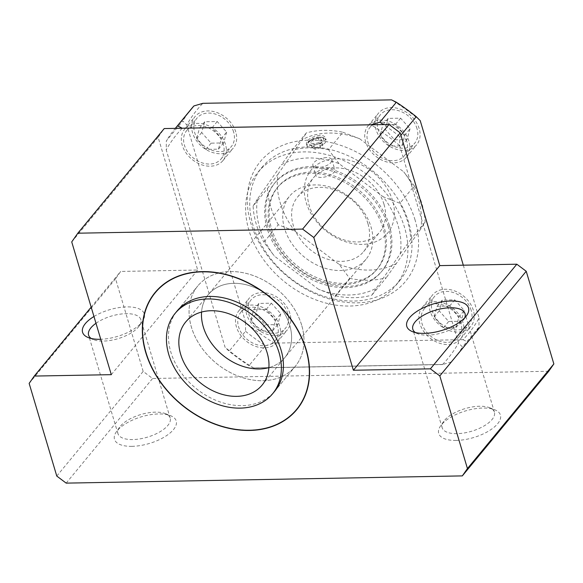 <?xml version="1.0" encoding="UTF-8"?>
<svg xmlns="http://www.w3.org/2000/svg" width="583" height="583" viewBox="0 0 583 583"><rect width="100%" height="100%" fill="white"/><g stroke="black" fill="none" stroke-linecap="round" stroke-linejoin="round"><path stroke-width="0.44" stroke-dasharray="2.92 2.19" d="M253.634 367.946L442.621 364.47A175.942 133.39 39.5 0 1 442.533 364.557L253.714 368.004A175.942 133.39 39.5 0 1 253.583 367.924L253.634 367.946A175.891 133.347 -140.5 0 1 225.067 347.235L166.221 149.846L166.352 140.875L182.807 120.943L186.793 124.93A175.891 133.347 -140.5 0 1 202.855 103.322M253.714 368.004L248.941 365.665A180.847 137.107 39.5 0 1 229.053 351.221L225.067 347.235M182.144 128.296L371.189 124.849L182.144 128.296A175.942 133.39 39.5 0 1 182.209 128.238M442.621 364.47L253.583 367.924M420.226 120.674A175.891 133.347 -140.5 0 0 391.528 99.875M463.31 265.185L479.073 318.063A175.891 133.347 -140.5 0 1 463.019 339.67L274.338 343.117A175.891 133.347 -140.5 0 1 245.64 322.326L186.793 124.93M289.926 313.61A24.77 18.78 -140.5 0 0 271.372 294.32A24.77 18.78 -140.5 0 0 249.211 298.234A24.77 18.78 -140.5 0 0 256.352 328.491A24.77 18.78 -140.5 0 0 287.419 329.781A24.77 18.78 -140.5 0 0 289.926 313.61M473.33 310.265A24.77 18.78 -140.5 0 0 454.776 290.975A24.77 18.78 -140.5 0 0 432.615 294.889A24.77 18.78 -140.5 0 0 439.757 325.139A24.77 18.78 -140.5 0 0 470.816 326.436A24.77 18.78 -140.5 0 0 473.33 310.265M419.17 128.595A24.77 18.78 -140.5 0 0 400.616 109.305A24.77 18.78 -140.5 0 0 378.454 113.211A24.77 18.78 -140.5 0 0 385.596 143.469A24.77 18.78 -140.5 0 0 416.663 144.759A24.77 18.78 -140.5 0 0 419.17 128.595M235.765 131.94A24.77 18.78 -140.5 0 0 217.211 112.65A24.77 18.78 -140.5 0 0 195.05 116.564A24.77 18.78 -140.5 0 0 202.199 146.814A24.77 18.78 -140.5 0 0 233.258 148.111A24.77 18.78 -140.5 0 0 235.765 131.94M415.067 220.002A94.14 71.366 -140.5 0 0 270.862 151.784A94.14 71.366 -140.5 0 0 312.874 292.702A94.14 71.366 -140.5 0 0 415.067 220.002M383.993 204.254A42.843 32.48 -140.5 0 0 351.899 170.899A42.843 32.48 -140.5 0 0 313.574 177.655A42.843 32.48 -140.5 0 0 325.926 229.986A42.843 32.48 -140.5 0 0 379.642 232.216A42.843 32.48 -140.5 0 0 383.993 204.254M392.621 200.778A49.548 37.56 -140.5 0 0 316.722 164.88A49.548 37.56 -140.5 0 0 338.832 239.045A49.548 37.56 -140.5 0 0 392.621 200.778M400.922 135.241L399.785 136.619L399.654 145.582L458.5 342.979L462.494 346.965L478.949 327.034L479.073 318.063M389.342 225.373A69.362 52.587 -140.5 0 0 337.382 171.366A69.362 52.587 -140.5 0 0 275.336 182.311A69.362 52.587 -140.5 0 0 295.333 267.029A69.362 52.587 -140.5 0 0 382.31 270.65A69.362 52.587 -140.5 0 0 389.342 225.373M318.551 289.285L274.462 256.185A79.273 60.1 -140.5 0 1 257.438 199.065L281.421 164.727A79.273 60.1 -140.5 0 1 339.087 163.677L383.177 196.77A79.273 60.1 -140.5 0 1 400.208 253.889L376.217 288.228A79.273 60.1 -140.5 0 1 318.551 289.285L335.283 295.785A86.707 65.733 -140.5 0 0 371.881 295.122L376.217 288.228M414.309 185.839A86.707 65.733 -140.5 0 1 425.116 222.087L420.78 228.981A79.273 60.1 -140.5 0 0 403.749 171.861L414.309 185.839L399.909 203.278L383.177 196.77M335.283 295.785L349.683 278.346L339.124 264.369L295.034 231.276L278.31 224.768L263.91 242.207L274.462 256.185M349.683 278.346A86.707 65.733 -140.5 0 0 386.281 277.683L371.881 295.122M248.956 230.394A89.184 67.613 39.5 0 1 257.992 172.182A89.184 67.613 39.5 0 1 337.776 158.11A89.184 67.613 39.5 0 1 404.573 227.552A89.184 67.613 39.5 0 1 395.529 285.757A89.184 67.613 39.5 0 1 315.753 299.83A89.184 67.613 39.5 0 1 248.956 230.394M382.958 227.946A64.414 48.834 -140.5 0 0 334.715 177.793A64.414 48.834 -140.5 0 0 277.1 187.959A64.414 48.834 -140.5 0 0 295.668 266.628A64.414 48.834 -140.5 0 0 376.429 269.987A64.414 48.834 -140.5 0 0 382.958 227.946M278.31 224.768A86.707 65.733 -140.5 0 1 267.502 188.52L253.102 205.959A86.707 65.733 -140.5 0 0 263.91 242.207M339.087 163.677L328.528 149.7L342.928 132.261A86.707 65.733 -140.5 0 0 306.33 132.924L291.93 150.363L281.421 164.727M328.528 149.7A86.707 65.733 -140.5 0 0 291.93 150.363M319.856 135.351C311.577 136.786 307.073 139.505 306.345 143.513C307.044 148.002 327.668 143.505 325.336 137.85C324.753 136.218 322.924 135.38 319.856 135.351M320.621 137.916A9.911 4.285 -16.6 0 0 310.885 140.656A9.911 4.285 -16.6 0 0 307.008 145.735A9.911 4.285 -16.6 0 0 317.728 147.003A9.911 4.285 -16.6 0 0 325.999 140.073A9.911 4.285 -16.6 0 0 320.621 137.916M425.116 222.087L410.716 239.526A86.707 65.733 -140.5 0 0 399.909 203.278M342.928 132.261L359.66 138.761A79.273 60.1 -140.5 0 0 301.994 139.818L306.33 132.924M359.66 138.761L403.749 171.861M420.78 228.981L386.281 277.683M339.124 264.369A79.273 60.1 -140.5 0 0 396.79 263.319M267.502 188.52L278.011 174.157A79.273 60.1 -140.5 0 0 295.034 231.276M278.011 174.157L301.994 139.818M233.608 131.977A22.292 16.907 -140.5 0 0 216.905 114.618A22.292 16.907 -140.5 0 0 196.959 118.138A22.292 16.907 -140.5 0 0 203.394 145.371A22.292 16.907 -140.5 0 0 231.349 146.53A22.292 16.907 -140.5 0 0 233.608 131.977M226.634 132.108L223.588 142.922L211.104 143.156L201.674 132.56L204.72 121.745L217.204 121.512L226.634 132.108L221.489 138.331L218.443 149.153L205.967 149.379L196.529 138.79L199.583 127.968L212.059 127.743L221.489 138.331M245.64 322.326L245.516 331.29L229.053 351.221M318.369 138.309L312.86 139.833L310.484 142.704L313.618 144.067L319.127 142.551L321.503 139.672L318.369 138.309L319.899 143.454L314.39 144.97L312.86 139.833M314.39 144.97L312.014 147.842L315.148 149.204L320.665 147.688L323.04 144.81L321.503 139.672M320.665 147.688L319.127 142.551M323.04 144.81L319.899 143.454M312.014 147.842L310.484 142.704M315.148 149.204L313.618 144.067M262.11 385.086L284.737 357.678A49.548 37.56 -140.5 0 1 268.872 367.633A49.548 37.56 -140.5 0 0 284.737 357.678A49.548 37.56 -140.5 0 0 289.758 325.343A49.548 37.56 -140.5 0 0 252.65 286.77A49.548 37.56 -140.5 0 0 208.328 294.583A49.548 37.56 -140.5 0 0 201.558 312.043A49.548 37.56 -140.5 0 1 208.328 294.583L289.591 196.179A49.548 37.56 -140.5 0 0 303.874 256.688A49.548 37.56 -140.5 0 0 366 259.275A49.548 37.56 -140.5 0 0 371.021 226.94A49.548 37.56 -140.5 0 0 333.906 188.36A49.548 37.56 -140.5 0 0 289.591 196.179M301.644 325.125A63.175 47.893 -140.5 0 0 254.326 275.941A63.175 47.893 -140.5 0 0 197.819 285.91A63.175 47.893 -140.5 0 0 216.038 363.063A63.175 47.893 -140.5 0 0 295.238 366.357A63.175 47.893 -140.5 0 0 301.644 325.125M177.247 310.819L197.819 285.91L177.247 310.819A63.175 47.893 -140.5 0 0 195.465 387.979A63.175 47.893 -140.5 0 0 274.673 391.273L295.238 366.357A63.175 47.893 -140.5 0 0 277.027 289.204A63.175 47.893 -140.5 0 0 197.819 285.91A63.175 47.893 -140.5 0 0 191.413 327.136A63.175 47.893 -140.5 0 0 238.731 376.327A63.175 47.893 -140.5 0 0 295.238 366.357L274.673 391.273M296.878 409.506A91.91 69.683 -140.5 0 0 296.929 409.441A91.91 69.683 -140.5 0 0 306.25 349.457A91.91 69.683 -140.5 0 0 237.405 277.894A91.91 69.683 -140.5 0 0 155.195 292.396A91.91 69.683 -140.5 0 0 155.144 292.462M155.333 292.622A91.662 69.494 -140.5 0 0 181.816 404.507A91.662 69.494 -140.5 0 0 296.689 409.346M174.973 128.77L175.308 128.362A180.847 137.107 -140.5 0 0 174.973 128.77A180.847 137.107 -140.5 0 0 166.352 140.875M191.428 108.839A180.847 137.107 -140.5 0 0 182.807 120.943M399.785 136.619A180.847 137.107 -140.5 0 0 383.497 124.565M245.516 331.29A180.847 137.107 -140.5 0 0 265.403 345.734L248.941 365.665M265.403 345.734L274.338 343.117M463.019 339.67L467.843 342.039L451.38 361.97A180.847 137.107 -140.5 0 0 453.865 359.07A180.847 137.107 -140.5 0 0 462.494 346.965M467.843 342.039A180.847 137.107 -140.5 0 0 470.328 339.138A180.847 137.107 -140.5 0 0 478.949 327.034M287.769 313.654A22.292 16.907 -140.5 0 0 271.066 296.288A22.292 16.907 -140.5 0 0 251.12 299.808A22.292 16.907 -140.5 0 0 257.548 327.041A22.292 16.907 -140.5 0 0 285.502 328.2A22.292 16.907 -140.5 0 0 287.769 313.654M280.795 313.778L277.741 324.6L265.265 324.826L255.835 314.237L258.881 303.415L271.365 303.189L280.795 313.778L275.65 320.009L272.604 330.823L260.12 331.057L250.69 320.461L253.736 309.646L266.22 309.413L275.65 320.009M471.166 310.309A22.292 16.907 -140.5 0 0 454.47 292.943A22.292 16.907 -140.5 0 0 434.524 296.463A22.292 16.907 -140.5 0 0 440.952 323.696A22.292 16.907 -140.5 0 0 468.907 324.855A22.292 16.907 -140.5 0 0 471.166 310.309M464.192 310.433L461.146 321.255L448.67 321.481L439.239 310.885L442.286 300.07L454.762 299.844L464.192 310.433L459.054 316.664L456.001 327.478L443.525 327.704L434.095 317.116L437.141 306.301L449.624 306.068L459.054 316.664M460.883 322.763A22.292 16.907 -140.5 0 0 444.18 305.405A22.292 16.907 -140.5 0 0 424.235 308.917A22.292 16.907 -140.5 0 0 430.669 336.151A22.292 16.907 -140.5 0 0 458.624 337.317A22.292 16.907 -140.5 0 0 460.883 322.763M406.723 141.093A22.292 16.907 -140.5 0 0 390.027 123.727A22.292 16.907 -140.5 0 0 370.081 127.247A22.292 16.907 -140.5 0 0 376.509 154.48A22.292 16.907 -140.5 0 0 404.464 155.639A22.292 16.907 -140.5 0 0 406.723 141.093M417.013 128.632A22.292 16.907 -140.5 0 0 400.31 111.273A22.292 16.907 -140.5 0 0 380.364 114.793A22.292 16.907 -140.5 0 0 386.791 142.019A22.292 16.907 -140.5 0 0 414.746 143.185A22.292 16.907 -140.5 0 0 417.013 128.632M410.038 128.763L406.985 139.577L394.509 139.811L385.079 129.215L388.125 118.4L400.608 118.167L410.038 128.763L404.894 134.986L401.847 145.808L389.364 146.034L379.934 135.445L382.98 124.624L395.463 124.398L404.894 134.986M277.479 326.108A22.292 16.907 -140.5 0 0 260.776 308.75A22.292 16.907 -140.5 0 0 240.837 312.269A22.292 16.907 -140.5 0 0 247.265 339.495A22.292 16.907 -140.5 0 0 275.22 340.661A22.292 16.907 -140.5 0 0 277.479 326.108M279.643 326.072A24.77 18.78 -140.5 0 0 261.082 306.782A24.77 18.78 -140.5 0 0 238.928 310.688A24.77 18.78 -140.5 0 0 246.07 340.946A24.77 18.78 -140.5 0 0 277.129 342.236A24.77 18.78 -140.5 0 0 279.643 326.072M463.048 322.72A24.77 18.78 -140.5 0 0 444.486 303.437A24.77 18.78 -140.5 0 0 422.325 307.343A24.77 18.78 -140.5 0 0 429.474 337.601A24.77 18.78 -140.5 0 0 460.534 338.891A24.77 18.78 -140.5 0 0 463.048 322.72M408.887 141.05A24.77 18.78 -140.5 0 0 390.326 121.76A24.77 18.78 -140.5 0 0 368.172 125.673A24.77 18.78 -140.5 0 0 375.314 155.931A24.77 18.78 -140.5 0 0 406.373 157.221A24.77 18.78 -140.5 0 0 408.887 141.05M217.204 121.512L212.059 127.743M204.72 121.745L199.583 127.968M201.674 132.56L196.529 138.79M211.104 143.156L205.967 149.379M223.588 142.922L218.443 149.153M223.318 144.438A22.292 16.907 -140.5 0 0 206.622 127.079A22.292 16.907 -140.5 0 0 186.677 130.592A22.292 16.907 -140.5 0 0 193.104 157.825A22.292 16.907 -140.5 0 0 221.059 158.984A22.292 16.907 -140.5 0 0 223.318 144.438M225.483 144.395A24.77 18.78 -140.5 0 0 206.929 125.105A24.77 18.78 -140.5 0 0 184.767 129.018A24.77 18.78 -140.5 0 0 191.909 159.276A24.77 18.78 -140.5 0 0 222.968 160.565A24.77 18.78 -140.5 0 0 225.483 144.395M367.953 223.675A42.843 32.48 -140.5 0 0 335.866 190.313A42.843 32.48 -140.5 0 0 297.541 197.076A42.843 32.48 -140.5 0 0 309.894 249.4A42.843 32.48 -140.5 0 0 363.61 251.637A42.843 32.48 -140.5 0 0 367.953 223.675M408.69 222.568A89.184 67.613 -140.5 0 0 341.886 153.132A89.184 67.613 -140.5 0 0 262.11 167.204A89.184 67.613 -140.5 0 0 287.827 276.123A89.184 67.613 -140.5 0 0 399.647 280.773A89.184 67.613 -140.5 0 0 408.69 222.568M383.993 226.7A64.414 48.834 -140.5 0 0 335.742 176.547A64.414 48.834 -140.5 0 0 278.127 186.713A64.414 48.834 -140.5 0 0 296.696 265.382A64.414 48.834 -140.5 0 0 377.456 268.741A64.414 48.834 -140.5 0 0 383.993 226.7M388.314 226.619A69.362 52.587 -140.5 0 0 336.355 172.612A69.362 52.587 -140.5 0 0 274.309 183.558A69.362 52.587 -140.5 0 0 294.306 268.275A69.362 52.587 -140.5 0 0 381.282 271.889A69.362 52.587 -140.5 0 0 388.314 226.619M400.208 253.889L410.716 239.526M257.438 199.065L253.102 205.959M132.756 439.567A27.248 11.777 163.4 0 1 117.955 433.65A27.248 11.777 163.4 0 1 119.537 427.295A27.248 11.777 163.4 0 1 140.707 414.579A27.248 11.777 163.4 0 1 165.383 413.624A27.248 11.777 163.4 0 1 170.185 418.077A27.248 11.777 163.4 0 1 159.531 432.047A27.248 11.777 163.4 0 1 132.756 439.567M95.984 323.281A27.248 11.777 163.4 0 1 123.137 313.822A27.248 11.777 163.4 0 1 140.831 319.593A27.248 11.777 163.4 0 1 139.25 325.948A27.248 11.777 163.4 0 1 103.395 341.077A27.248 11.777 163.4 0 1 93.404 339.619A27.248 11.777 163.4 0 1 91.21 338.475M456.97 433.65A27.248 11.777 163.4 0 1 442.169 427.733A27.248 11.777 163.4 0 1 443.75 421.378A27.248 11.777 163.4 0 1 464.921 408.668A27.248 11.777 163.4 0 1 489.596 407.714A27.248 11.777 163.4 0 1 494.406 412.166A27.248 11.777 163.4 0 1 483.744 426.129A27.248 11.777 163.4 0 1 456.97 433.65M464.673 317.881A27.248 11.777 163.4 0 1 463.463 320.038A27.248 11.777 163.4 0 1 427.609 335.167A27.248 11.777 163.4 0 1 417.617 333.702A27.248 11.777 163.4 0 1 415.424 332.565M456.19 440.427A32.203 13.919 163.4 0 1 440.566 425.918A32.203 13.919 163.4 0 1 465.591 410.898A32.203 13.919 163.4 0 1 494.748 409.769A32.203 13.919 163.4 0 1 493.495 427.733A32.203 13.919 163.4 0 1 456.19 440.427M131.977 446.338A32.203 13.919 163.4 0 1 116.352 431.835A32.203 13.919 163.4 0 1 141.377 416.809A32.203 13.919 163.4 0 1 170.535 415.679A32.203 13.919 163.4 0 1 169.281 433.65A32.203 13.919 163.4 0 1 131.977 446.338M93.965 316.503A32.203 13.919 163.4 0 1 131.845 307.095A32.203 13.919 163.4 0 1 142.434 321.408A32.203 13.919 163.4 0 1 100.75 339.27M548.734 371.262L152.586 378.484L143.178 371.422L115.558 278.761L120.674 271.438L197.703 270.031L158.131 137.282L164.224 128.566M66.178 483.125L152.586 378.484M56.777 476.063L143.178 371.422M29.15 383.395L115.558 278.761M91.174 307.154L120.674 271.438M111.302 374.665L197.703 270.031M71.731 241.923L158.131 137.282M399.654 145.582A175.891 133.347 -140.5 0 0 371.094 124.879M182.195 128.318A175.891 133.347 -140.5 0 0 166.221 149.846M442.526 364.499A175.891 133.347 -140.5 0 0 458.5 342.979M451.38 361.97L442.533 364.557M406.985 139.577L401.847 145.808M394.509 139.811L389.364 146.034M385.079 129.215L379.934 135.445M388.125 118.4L382.98 124.624M400.608 118.167L395.463 124.398M461.146 321.255L456.001 327.478M448.67 321.481L443.525 327.704M439.239 310.885L434.095 317.116M442.286 300.07L437.141 306.301M454.762 299.844L449.624 306.068M277.741 324.6L272.604 330.823M265.265 324.826L260.12 331.057M255.835 314.237L250.69 320.461M258.881 303.415L253.736 309.646M271.365 303.189L266.22 309.413M326.495 157.614A9.911 4.285 -16.6 0 0 316.758 160.354A9.911 4.285 -16.6 0 0 312.882 165.434A9.911 4.285 -16.6 0 0 323.601 166.702A9.911 4.285 -16.6 0 0 331.873 159.771A9.911 4.285 -16.6 0 0 326.495 157.614M329.424 167.467A9.911 4.285 -16.6 0 0 319.695 170.2A9.911 4.285 -16.6 0 0 315.818 175.279A9.911 4.285 -16.6 0 0 326.538 176.554A9.911 4.285 -16.6 0 0 334.81 169.617A9.911 4.285 -16.6 0 0 329.424 167.467M366 259.275L284.737 357.678A49.548 37.56 -140.5 0 0 270.446 297.17A49.548 37.56 -140.5 0 0 208.328 294.583L185.693 321.991M319.287 137.202A7.929 3.425 -16.6 0 0 308.356 143.294A7.929 3.425 -16.6 0 0 320.337 143.075A7.929 3.425 -16.6 0 0 319.287 137.202M306.345 143.513L307.008 145.735L308.261 141.531L310.579 139.65L319.761 136.932C324.461 137.624 326.538 138.674 325.999 140.073L325.336 137.85M453.865 359.07L470.328 339.138M458.624 337.317L468.907 324.855M424.235 308.917L434.524 296.463M404.464 155.639L414.746 143.185M370.081 127.247L380.364 114.793M277.129 342.236L287.419 329.781M238.928 310.688L249.211 298.234M460.534 338.891L470.816 326.436M422.325 307.343L432.615 294.889M406.373 157.221L416.663 144.759M368.172 125.673L378.454 113.211M221.059 158.984L231.349 146.53M186.677 130.592L196.959 118.138M222.968 160.565L233.258 148.111M184.767 129.018L195.05 116.564M363.61 251.637L379.642 232.216M297.541 197.076L313.574 177.655M395.529 285.757L399.647 280.773M257.992 172.182L262.11 167.204M376.429 269.987L377.456 268.741M277.1 187.959L278.127 186.713M381.282 271.889L382.31 270.65M274.309 183.558L275.336 182.311M170.185 418.077L140.831 319.593M117.955 433.65L88.594 335.167M494.406 412.166L465.045 313.676M442.169 427.733L412.815 329.249M443.75 421.378L440.566 425.918M489.596 407.714L494.748 409.769M119.537 427.295L116.352 431.835M165.383 413.624L170.535 415.679M139.25 325.948L142.434 321.408M93.404 339.619L88.252 337.564M463.463 320.038L466.648 315.498M417.617 333.702L412.465 331.647M275.22 340.661L285.502 328.2M240.837 312.269L251.12 299.808M312.882 165.434L315.818 175.279M331.873 159.771L334.81 169.617"/><path stroke-width="0.87" d="M371.05 124.769L182.231 128.209A175.942 133.39 39.5 0 1 182.231 128.209L177.458 125.87A180.847 137.107 -140.5 0 0 175.308 128.362L191.428 108.839A180.847 137.107 -140.5 0 1 193.913 105.938L202.855 103.322L391.528 99.875L396.353 102.244L379.897 122.175L371.05 124.769A175.942 133.39 39.5 0 1 371.087 124.791M302.606 229.097L389.014 124.463L164.224 128.566L77.823 233.2L302.606 229.097L313.807 237.507L400.215 132.866L439.786 265.615L516.822 264.208L526.223 271.27L553.85 363.93L548.734 371.262L462.326 475.896L66.178 483.125L56.777 476.063L29.15 383.395L34.266 376.071L91.174 307.154M400.922 135.241L416.24 116.687L420.226 120.674L463.31 265.185M193.913 105.938L177.458 125.87M201.558 312.043A49.548 37.56 -140.5 0 0 222.611 355.098A49.548 37.56 -140.5 0 0 268.872 367.633A49.548 37.56 -140.5 0 1 203.299 326.925A49.548 37.56 -140.5 0 1 201.558 312.043M272.611 393.758L274.673 391.273A63.175 47.893 -140.5 0 0 281.072 350.04A63.175 47.893 -140.5 0 0 233.754 300.857A63.175 47.893 -140.5 0 0 177.247 310.819L175.192 313.311A63.175 47.893 -140.5 0 0 168.786 354.544A63.175 47.893 -140.5 0 0 216.104 403.728A63.175 47.893 -140.5 0 0 272.611 393.758A63.175 47.893 -140.5 0 0 254.399 316.605A63.175 47.893 -140.5 0 0 175.192 313.311M155.144 292.462A91.91 69.683 -140.5 0 0 181.692 404.653A91.91 69.683 -140.5 0 0 296.878 409.506M306.148 349.581A91.91 69.683 -140.5 0 0 237.303 278.025A91.91 69.683 -140.5 0 0 155.085 292.528A91.91 69.683 -140.5 0 0 181.59 404.777A91.91 69.683 -140.5 0 0 296.827 409.565A91.91 69.683 -140.5 0 0 306.148 349.581M296.689 409.346A91.662 69.494 -140.5 0 0 296.74 409.288A91.662 69.494 -140.5 0 0 306.031 349.465A91.662 69.494 -140.5 0 0 237.376 278.091A91.662 69.494 -140.5 0 0 155.384 292.557A91.662 69.494 -140.5 0 0 155.333 292.622M305.929 349.589A91.662 69.494 -140.5 0 0 237.274 278.222A91.662 69.494 -140.5 0 0 155.282 292.681A91.662 69.494 -140.5 0 0 181.714 404.631A91.662 69.494 -140.5 0 0 296.638 409.412A91.662 69.494 -140.5 0 0 305.929 349.589M383.497 124.565A180.847 137.107 -140.5 0 0 379.897 122.175M416.24 116.687A180.847 137.107 -140.5 0 0 396.353 102.244M91.21 338.475A27.248 11.777 163.4 0 1 88.594 335.167A27.248 11.777 163.4 0 1 95.984 323.281M415.424 332.565A27.248 11.777 163.4 0 1 412.815 329.249A27.248 11.777 163.4 0 1 435.567 310.178A27.248 11.777 163.4 0 1 465.045 313.676A27.248 11.777 163.4 0 1 464.673 317.881M100.75 339.27A32.203 13.919 163.4 0 1 100.065 339.291A32.203 13.919 163.4 0 1 88.252 337.564A32.203 13.919 163.4 0 1 93.965 316.503M424.278 333.374A32.203 13.919 163.4 0 1 412.465 331.647A32.203 13.919 163.4 0 1 433.672 303.845A32.203 13.919 163.4 0 1 466.648 315.498A32.203 13.919 163.4 0 1 424.278 333.374M313.807 237.507L353.378 370.249L430.414 368.842L439.822 375.904L467.442 468.572L553.85 363.93M467.442 468.572L462.326 475.896M34.266 376.071L111.302 374.665L71.731 241.923L77.823 233.2M353.378 370.249L439.786 265.615M430.414 368.842L516.822 264.208M439.822 375.904L526.223 271.27M389.014 124.463L400.215 132.866M180.672 354.326A49.548 37.56 -140.5 0 0 217.787 392.906A49.548 37.56 -140.5 0 0 262.11 385.086A49.548 37.56 -140.5 0 0 247.819 324.571A49.548 37.56 -140.5 0 0 185.693 321.991A49.548 37.56 -140.5 0 0 180.672 354.326"/></g></svg>
